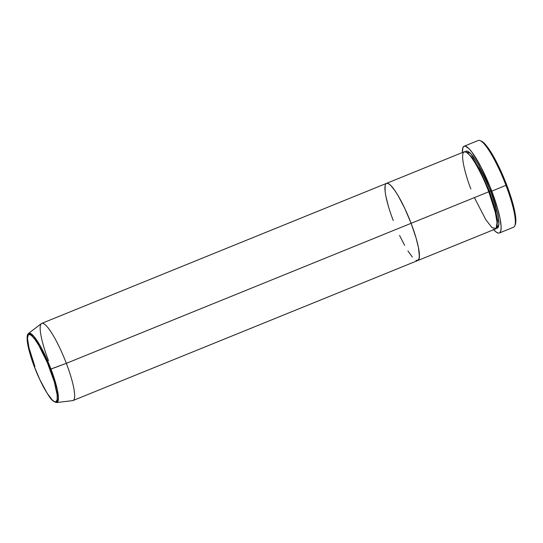 <?xml version="1.0" encoding="UTF-8"?>
<svg xmlns="http://www.w3.org/2000/svg" width="543" height="543" viewBox="0 0 543 543"><rect width="100%" height="100%" fill="white"/><g stroke="black" fill="none" stroke-linecap="round" stroke-linejoin="round"><path stroke-width="0.81" d="M499.363 233.008L513.569 227.239A46.834 8.776 -112.1 0 0 505.988 185.401A46.834 8.776 67.9 0 1 514.798 225.813L515.321 224.497A45.795 8.579 -112.1 0 0 506.714 184.987L491.782 191.17A46.834 8.776 67.9 0 1 499.363 233.008A46.834 8.776 67.9 0 1 493.675 229.703M465.263 151.768L470.455 153.282L478.315 164.468L490.668 191L489.494 191.353L479.218 168.649L472.335 157.579L466.525 152.339L472.335 157.579L479.218 168.649L489.494 191.353L488.754 191.727L489.494 191.353L495.739 210.854L497.51 220.716L496.831 226.947L497.51 220.716L495.739 210.854L489.494 191.353L490.668 191L495.637 205.688L498.006 215.211L498.969 222.528L498.454 227.015L497.307 228.223L496.322 228.243L498.949 224.612L497.788 214.152L490.668 191L485.999 179.719L479.272 166.165L472.926 156.18L470.204 153.024L467.923 151.28L466.172 151.015L465.018 152.223M393.247 220.546L391.842 216.766L393.247 220.546A41.628 7.799 67.9 0 1 386.507 183.364A41.628 7.799 67.9 0 1 411.105 223.316L416.074 238.004L418.443 247.527L419.4 256.676L418.891 259.323L417.743 260.538L415.992 260.267L417.743 260.538L419.23 258.176L419.25 252.692L418.443 247.527L416.074 238.004L411.105 223.316L488.775 191.767L411.105 223.316A41.628 7.799 67.9 0 1 417.839 260.504L495.508 228.956A41.628 7.799 -112.1 0 0 488.775 191.767C484.811 180.52 471.894 153.282 465.079 151.728C458.672 151.232 466.24 177.642 470.917 189.005M399.573 235.445L404.637 245.388L399.573 235.445M407.922 250.934L412.395 257.117L407.922 250.934M411.105 223.316L404.773 208.417L398.053 195.575L394.863 190.559L390.641 185.339L388.36 183.595L386.609 183.324L385.958 183.751L386.609 183.324L388.36 183.595L390.641 185.339L394.863 190.559L398.053 195.575L404.773 208.417L411.105 223.316L66.334 363.342L50.051 369.321C54.137 379.245 60.741 402.315 55.148 401.881C49.196 400.53 37.908 376.733 34.453 366.905L28.603 348.348L27.333 341.242L27.354 336.45L28.65 334.386L31.127 335.221L34.555 338.9L38.648 345.083L47.384 362.71L54.395 382.15L57.171 394.985L57.151 399.777L55.848 401.84L54.32 401.603L52.325 400.076L47.268 393.451L39.978 379.917L34.453 366.905C30.367 356.975 23.756 333.904 29.356 334.339C35.302 335.696 46.589 359.486 50.051 369.321L50.967 369.07A37.372 7.005 67.9 0 1 56.669 402.546L58.44 398.358L57.171 388.985L50.967 369.07L66.334 363.342A41.628 7.799 67.9 0 1 73.067 400.524L417.839 260.504A41.628 7.799 -112.1 0 0 411.105 223.316A41.628 7.799 -112.1 0 0 386.507 183.364L41.743 323.384A41.628 7.799 67.9 0 1 66.334 363.342L411.105 223.316M385.123 185.686L385.102 191.17L385.123 185.686M385.91 196.342L388.279 205.858L385.91 196.342M481.485 141.194L485.652 144.757L492.358 154.47L499.75 168.595L505.071 180.805L509.694 193.247L514.078 208.349L515.85 219.664L515.28 224.598M505.988 185.401A46.834 8.776 -112.1 0 0 478.322 140.454L464.116 146.23A46.834 8.776 67.9 0 1 491.782 191.17L506.714 184.987A45.795 8.579 -112.1 0 0 481.492 141.2L480.195 140.623A46.834 8.776 67.9 0 1 505.988 185.401M462.351 152.563A46.834 8.776 67.9 0 1 464.116 146.23M493.234 229.2L496.064 231.97L498.345 233.11L499.248 233.049L499.988 232.574L500.924 230.395L501.128 226.641L500.035 218.408L497.374 207.697L490.105 186.901L480.86 166.749L471.826 151.999L468.765 148.456L465.134 146.128L464.224 146.189L462.928 147.553L462.351 152.597M474.406 197.604L485.849 219.8L491.978 227.537L496.092 228.542L497.035 222.447L495.284 212.238L488.775 191.767A41.628 7.799 -112.1 0 0 464.177 151.816L386.507 183.364M28.575 333.382C27.53 334.922 27.041 334.074 27.15 339.891C27.741 346.604 30.17 355.604 34.426 366.892C37.508 374.914 40.827 382.163 44.383 388.625C49.277 396.207 50.845 401.128 56.669 402.546L72.681 400.625A41.628 7.799 -112.1 0 0 66.334 363.342A41.628 7.799 -112.1 0 0 41.39 323.587L28.575 333.382A37.372 7.005 67.9 0 1 50.967 369.07L40.392 346.149L33.537 335.961L28.575 333.382L27.489 338.547L28.989 347.791L34.935 366.586M48.476 360.572A41.628 7.799 67.9 0 1 41.743 323.384"/></g></svg>
